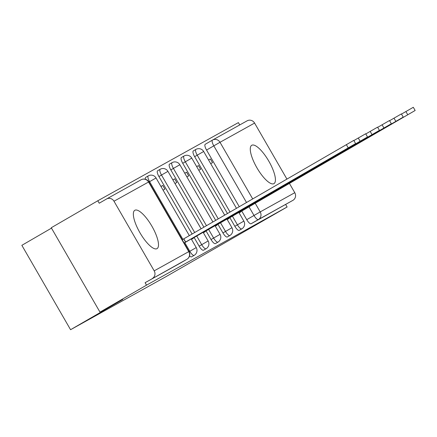 <?xml version="1.0" encoding="UTF-8"?>
<svg xmlns="http://www.w3.org/2000/svg" width="437" height="437" viewBox="0 0 437 437"><rect width="100%" height="100%" fill="white"/><g stroke="black" fill="none" stroke-linecap="round" stroke-linejoin="round"><path stroke-width="0.66" d="M251.772 145.27A22.156 6.812 59.9 0 0 251.739 145.292A22.156 6.812 59.9 0 0 256.929 167.824A22.156 6.812 59.9 0 0 273.928 183.649A22.156 6.812 59.9 0 0 273.961 183.633A22.156 6.812 59.9 0 0 268.777 161.1A22.156 6.812 59.9 0 0 251.772 145.27M134.842 210.273A22.156 6.812 59.9 0 0 134.809 210.295A22.156 6.812 59.9 0 0 139.998 232.828A22.156 6.812 59.9 0 0 157.003 248.653A22.156 6.812 59.9 0 0 157.036 248.637A22.156 6.812 59.9 0 0 151.847 226.104A22.156 6.812 59.9 0 0 134.842 210.273M229.862 217.67L234.844 226.295A5.681 1.748 59.9 0 0 239.214 230.37A5.681 1.748 59.9 0 0 239.219 230.365A5.681 1.748 59.9 0 0 239.23 230.359L241.792 228.873A5.681 1.748 -120.1 0 1 237.417 224.804L232.435 216.178M217.954 224.29L222.936 232.916A5.681 1.748 59.9 0 0 227.306 236.991A5.681 1.748 59.9 0 0 227.311 236.985A5.681 1.748 59.9 0 0 227.322 236.98L229.884 235.494A5.681 1.748 -120.1 0 1 225.508 231.424L220.527 222.799M206.051 230.905L211.033 239.536A5.681 1.748 59.9 0 0 215.397 243.606A5.681 1.748 59.9 0 0 215.408 243.606A5.681 1.748 59.9 0 0 215.414 243.6L217.981 242.114A5.681 1.748 -120.1 0 1 213.606 238.045L208.624 229.414M194.143 237.526L199.125 246.157A5.681 1.748 59.9 0 0 203.489 250.226A5.681 1.748 59.9 0 0 203.5 250.221A5.681 1.748 59.9 0 0 203.511 250.215L206.073 248.729A5.681 1.748 -120.1 0 1 201.697 244.665L196.716 236.035M189.554 255.891A5.681 1.748 59.9 0 0 191.586 256.847A5.681 1.748 59.9 0 0 191.592 256.841A5.681 1.748 59.9 0 0 191.603 256.836L194.165 255.35A5.681 1.748 -120.1 0 1 189.789 251.286L184.807 242.655M239.738 124.933L238.394 122.606L97.806 200.763L99.226 203.221L106.475 199.021A5.681 5.408 -119.1 0 1 106.557 198.977A5.681 5.408 -119.1 0 1 113.991 201.228L154.19 270.853L188.768 251.63L148.569 182.011L113.991 201.228M51.495 228.141L21.85 245.326L70.57 329.711L122.726 299.482L99.98 312.122L146.526 285.148L287.114 206.991L165.667 276.839L70.57 329.711M99.98 312.122L51.26 227.737L97.806 200.763M289.414 183.398L294.778 192.695A5.681 5.408 60.9 0 1 292.943 200.326L251.117 223.749A5.681 1.748 -120.1 0 1 246.752 219.68L241.77 211.049M239.257 206.706L206.554 150.055L213.802 145.854A5.681 1.748 -120.1 0 1 212.48 140.086A5.681 1.748 -120.1 0 1 212.491 140.086A5.681 5.408 -119.1 0 1 212.568 140.037A5.681 5.681 0 0 0 212.48 140.086L205.232 144.292A5.681 1.748 59.9 0 0 205.232 144.292A5.681 1.748 59.9 0 0 206.554 150.055M247.063 120.863A5.681 5.408 60.9 0 1 247.145 120.814A5.681 5.408 60.9 0 1 254.585 123.07L286.918 179.077M285.694 204.527L287.114 206.991M145.106 282.69L179.678 263.467A5.681 1.748 59.9 0 0 179.694 263.456A5.681 1.748 59.9 0 0 179.689 263.462L186.927 259.261A5.681 1.748 -120.1 0 1 186.927 259.261L145.106 282.69L146.526 285.148M152.355 278.484A5.681 5.408 -119.1 0 0 154.19 270.853M191.482 239.356L193.301 238.34L193.159 238.094M163.072 190.15L164.896 189.139L162.766 185.446L160.963 186.495M203.385 232.735L205.21 231.725L205.068 231.479M174.98 183.535L176.799 182.519L174.669 178.831L172.866 179.875M215.294 226.115L217.118 225.104L216.976 224.858M186.889 176.914L188.708 175.898L186.577 172.211L184.775 173.254M227.202 219.5L229.021 218.484L228.879 218.238M198.791 170.293L200.616 169.283L198.485 165.59L196.683 166.634M227.475 213.535L194.645 156.675L197.218 155.184A5.681 1.748 -120.1 0 1 195.896 149.421L193.323 150.912A5.681 1.748 59.9 0 0 194.645 156.675M215.692 220.363L182.742 163.296L185.315 161.805A5.681 1.748 -120.1 0 1 183.988 156.036L181.421 157.528A5.681 1.748 59.9 0 0 182.742 163.296M203.904 227.196L170.834 169.911L173.407 168.42A5.681 1.748 -120.1 0 1 172.085 162.657L169.512 164.148A5.681 1.748 59.9 0 0 170.834 169.911M192.122 234.024L158.926 176.532L161.499 175.04A5.681 1.748 -120.1 0 1 160.177 169.277L157.604 170.769A5.681 1.748 59.9 0 0 158.926 176.532M239.105 212.879L240.929 211.863L240.787 211.617M210.7 163.673L212.524 162.662L210.388 158.97L208.586 160.018M210.388 158.97L208.569 159.986M198.485 165.59L196.661 166.601M186.577 172.211L184.758 173.221M174.669 178.831L172.85 179.842M162.766 185.446L160.942 186.462M182.901 239.356L149.596 181.661A5.681 1.748 -120.1 0 1 148.269 175.898L145.696 177.389A5.681 1.748 59.9 0 0 145.423 179.246M184.13 243.048L355.62 143.587L184.064 242.939M182.218 239.744L353.773 140.386L355.62 143.587M185.654 242.043L183.808 238.842M191.357 239.143L367.522 136.967L191.286 239.023M353.872 140.556L365.676 133.766L367.522 136.967M203.265 232.522L379.431 130.346L203.194 232.402M365.774 133.94L377.584 127.151L379.431 130.346M215.168 225.902L391.339 123.726L215.102 225.782M377.683 127.32L389.493 120.53L391.339 123.726M227.076 219.281L403.242 117.111L227.005 219.161M389.591 120.699L401.395 113.91L403.242 117.111M238.984 212.666L415.15 110.49L238.913 212.546M401.494 114.079L413.304 107.289L415.15 110.49M234.844 226.295L243.862 221.117L238.842 212.426M222.936 232.916L231.96 227.737L226.94 219.041M211.033 239.536L220.051 234.358L215.031 225.661M199.125 246.157L208.143 240.973L203.123 232.282M189.106 251.679L196.235 247.593L191.22 238.902M246.752 219.68L254.001 215.474L249.008 206.832M246.512 202.5L213.802 145.854L220.008 142.293L252.701 198.917M255.192 203.232L260.206 211.918L294.778 192.695M254.585 123.07L220.008 142.293A5.681 5.408 -119.1 0 0 212.568 140.037L247.145 120.814M230.048 212.043L197.218 155.184L203.669 151.492A5.681 5.681 0 0 0 195.896 149.421M218.265 218.871L185.315 161.805L191.761 158.112A5.681 5.681 0 0 0 183.988 156.036M206.477 225.705L173.407 168.42L179.853 164.733A5.681 5.681 0 0 0 172.085 162.657M194.694 232.533L161.499 175.04L167.945 171.353A5.681 5.681 0 0 0 160.177 169.277M148.913 182.054L156.042 177.968A5.681 5.681 0 0 0 148.269 175.898M194.165 255.35A5.681 1.748 -120.1 0 1 194.159 255.355A5.681 5.681 0 0 0 196.235 247.593M206.073 248.729A5.681 1.748 -120.1 0 1 206.062 248.735A5.681 5.681 0 0 0 208.143 240.973M217.981 242.114A5.681 1.748 -120.1 0 1 217.97 242.114A5.681 5.681 0 0 0 220.051 234.358M229.884 235.494A5.681 1.748 -120.1 0 1 229.878 235.499A5.681 5.681 0 0 0 231.96 227.737M241.792 228.873A5.681 1.748 -120.1 0 1 241.787 228.879A5.681 5.681 0 0 0 243.862 221.117M205.237 144.286L212.475 140.091M251.117 223.749L258.371 219.549A5.681 1.748 -120.1 0 1 254.001 215.474L260.206 211.918A5.681 5.408 60.9 0 1 258.371 219.549L292.943 200.326M189.008 251.504L188.768 251.63A5.681 5.408 60.9 0 1 186.927 259.261A5.681 5.681 0 0 0 189.008 251.504L148.809 181.879A5.681 5.681 0 0 0 141.129 179.754A5.681 5.408 -119.1 0 0 141.053 179.798M106.557 198.977L141.129 179.754A5.681 5.408 -119.1 0 1 148.569 182.011L148.809 181.879M185.539 242.109L183.693 238.908M348.202 147.826L346.355 144.631M360.11 141.211L358.264 138.01M372.018 134.591L370.172 131.39M383.921 127.97L382.075 124.774M395.829 121.349L393.983 118.154M407.737 114.729L405.891 111.533M156.042 177.968L189.336 235.641M167.945 171.353L201.118 228.808M179.853 164.733L212.906 221.98M191.761 158.112L224.689 215.146M203.669 151.492L236.477 208.318M179.689 263.462L186.938 259.261"/></g></svg>
